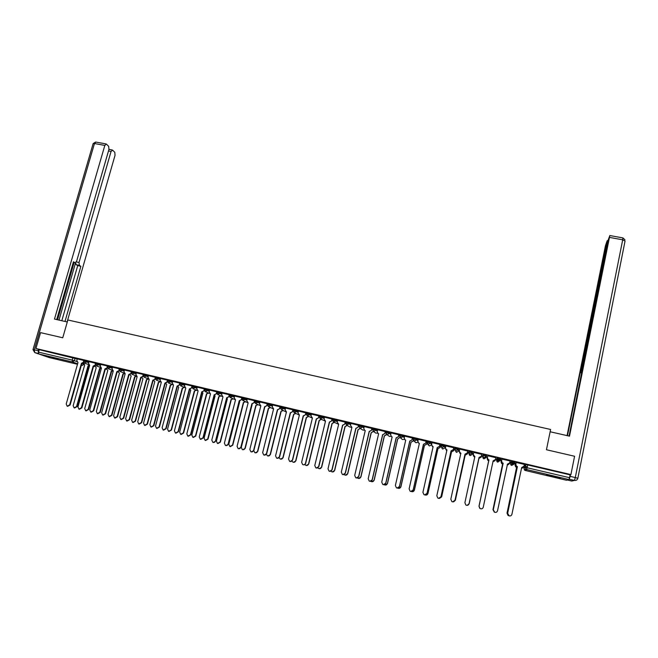 <?xml version="1.0" encoding="UTF-8"?>
<svg xmlns="http://www.w3.org/2000/svg" width="658" height="658" viewBox="0 0 658 658"><rect width="100%" height="100%" fill="white"/><g stroke="black" fill="none" stroke-linecap="round" stroke-linejoin="round"><path stroke-width="0.99" d="M88.953 361.785L83.706 360.197L83.451 361.086L88.707 362.657M100.707 364.557L95.468 363.01M112.534 367.353L107.312 365.807M124.42 370.158L119.221 368.612M136.379 372.987L131.197 371.441M148.412 375.833L143.247 374.287M160.511 378.695L155.362 377.141M172.676 381.566L167.551 380.02M184.923 384.461L179.815 382.915M197.236 387.381L192.144 385.818M209.622 390.309L204.556 388.746M222.075 393.254L217.033 391.691M234.61 396.223L229.584 394.652M247.219 399.209L242.21 397.629M259.894 402.219L254.917 400.632M272.651 405.246L267.683 403.642M285.49 408.289L280.547 406.677M298.395 411.357L293.46 409.72M311.382 414.441L306.496 412.805M324.452 417.55L319.582 415.889M337.595 420.684L332.767 418.949L332.487 419.886M350.821 423.842L346.018 422.074L345.738 423.02M364.121 427.034L362.714 426.047L359.342 425.216L359.062 426.17L362.484 427.001L363.899 427.971M377.503 430.25L376.137 429.213L372.757 428.383L372.469 429.337L375.915 430.168L377.281 431.196M390.959 433.507L387.751 431.854L386.18 431.582L385.958 432.52M404.497 436.805L403.247 435.604L401.364 435.07L399.751 434.782L399.538 435.728M418.11 440.169L416.925 438.837L415.058 438.294L413.413 438.006L413.191 438.952L416.711 439.799L417.896 441.115M431.796 443.615L430.694 442.077L427.231 441.23L426.943 442.201M445.343 446.889L444.545 445.343L441.066 444.495L440.77 445.466L444.331 446.321L445.137 447.835M458.478 448.633L454.982 447.777L454.686 448.756L458.264 449.611L458.716 451.043L458.478 448.633L458.264 449.611L456.084 450.96L455.369 450.623L454.736 448.904M472.51 451.939L468.99 451.075L468.693 452.071L472.296 452.918L472.378 454.267L472.51 451.939L472.296 452.918L470.108 454.275L468.726 452.334M482.783 455.394L483.433 457.228L484.214 457.614L486.41 456.249L486.624 455.27L482.997 454.415L482.783 455.394L486.41 456.249L486.13 457.516L483.992 458.848L483.227 458.462L483.663 458.733M500.615 459.605L500.828 458.618L497.177 457.754L496.963 458.741L500.615 459.605L498.41 460.97L497.588 460.551L496.963 458.741L496.412 459.95L497.02 461.71L497.818 462.122L500.113 460.51M514.91 462.977L515.124 461.99L511.447 461.118L511.241 462.113L514.91 462.977L512.697 464.351L511.842 463.906L511.241 462.113L510.304 463.232L510.896 464.976L511.727 465.412L513.832 464.268M552.802 476.721L560.271 478.226L553.946 476.302L546.502 474.805L552.802 476.721M58.077 359.424L49.144 356.8L58.077 359.424M454.053 449.439L454.694 449.587M458.823 450.565L459.391 450.697M467.731 452.671L468.973 452.959M472.485 453.79L473.382 454.004M481.491 455.92L482.701 456.208M486.237 457.039L487.43 457.318M495.532 459.235L496.51 459.465M496.987 459.58L501.314 460.6M509.753 462.59L510.411 462.747M511.258 462.952L515.288 463.898M525.438 466.3L527.362 466.752M49.153 357.557L38.806 353.988L38.526 352.145L39.241 349.678L77.266 359.021M40.549 332.635L35.927 348.501L570.914 474.591L574.582 456.257L546.453 449.751L550.606 429.477L67.873 319.977L62.749 337.776L40.549 332.635M39.241 349.678L35.927 348.501M523.924 468.307L524.492 465.568L525.808 464.507L525.224 467.312L569.532 477.692L568.981 479.575L566.505 480.25L525.355 470.486L524.492 470.026L523.924 468.299L525.224 467.312L525.808 469.088L524.492 470.026L525.043 470.388M569.532 477.692L570.099 474.854L570.914 474.591M524.385 464.408L516.176 462.475M515.995 463.331L515.42 463.265M501.939 459.12L510.139 460.978L509.695 462.862L507.343 464.252M495.861 457.688L487.792 455.788M481.746 454.357L473.686 452.383L473.324 454.267L473.99 456.101L474.879 456.504L464.893 502.704L465.889 505.031C467.41 505.681 468.471 505.245 469.055 503.732L467.164 505.36M467.723 451.051L459.695 449.085L459.333 450.96L460.016 452.811L460.871 453.189L450.812 499.216L451.824 501.552C453.329 502.177 454.374 501.741 454.958 500.245L452.679 501.848M454.193 448.814L453.609 448.6M453.79 447.761L445.828 445.877M440.597 445.606L439.758 445.334M439.939 444.495L432.018 442.604M426.178 441.255L418.249 439.314L417.888 441.164L418.603 443.048L419.376 443.369L409.111 488.894L410.148 491.238C411.604 491.797 412.615 491.345 413.175 489.897L423.423 444.323L425.767 443.089L423.481 444.397L413.249 489.914L410.798 491.468M412.508 438.031L404.654 436.139M398.913 434.823L391.049 432.89L390.679 434.741L391.42 436.624L392.143 436.92L381.739 482.117L382.791 484.461C384.214 484.979 385.201 484.535 385.752 483.112L396.132 437.866L398.493 436.649L396.231 437.948L385.859 483.137L383.384 484.666M385.407 431.632L377.618 429.748M371.984 428.465L364.228 426.59M350.92 423.431L350.484 425.241L351.907 427.396L341.313 472.107L342.374 474.443C343.756 474.92 344.718 474.467 345.253 473.086L355.83 428.325L358.215 427.124L358.692 425.331L350.911 423.448M337.686 420.306L337.25 422.115L338.664 424.262L328.005 468.809L329.066 471.144C330.439 471.613 331.385 471.161 331.92 469.779L342.563 425.183L344.948 423.991L345.434 422.206L337.677 420.33M332.191 419.088L324.476 417.197L324.098 419.006L325.496 421.145L314.779 465.535L315.84 467.871C317.197 468.323 318.135 467.863 318.669 466.497L329.37 422.058L331.764 420.873L329.543 422.156L318.85 466.547L316.366 468.044M311.464 414.121L311.028 415.914L312.41 418.044L301.627 462.278L302.688 464.606C304.037 465.05 304.967 464.597 305.493 463.24L316.259 418.957L318.661 417.781L319.146 416.004L311.456 414.137M306.069 412.92L298.469 411.077M285.556 408.018L285.111 409.794L286.469 411.908L275.57 455.83L276.631 458.149C277.947 458.568 278.869 458.116 279.395 456.775L290.277 412.805L292.687 411.645L293.188 409.885L285.556 408.026M280.259 406.833L272.659 404.974L272.272 406.759L273.613 408.865L262.657 452.63L263.718 454.949C265.026 455.361 265.939 454.9 266.457 453.576L277.396 409.761L279.815 408.602L277.627 409.868L266.704 453.633L264.212 455.106M267.025 405.575L267.526 403.831L259.894 401.964L259.507 403.741L260.839 405.838L249.826 449.455L250.879 451.766C252.179 452.169 253.091 451.709 253.601 450.393L264.598 406.734L267.025 405.575L264.845 406.841L253.865 450.45L251.372 451.914M254.309 402.573L254.761 400.804L247.211 398.97L246.824 400.747L248.14 402.836L237.069 446.297L238.122 448.6C239.413 448.995 240.31 448.534 240.828 447.226L251.874 403.716L254.309 402.573L252.137 403.839L241.099 447.292L238.607 448.748M242.119 397.835L234.659 396.026M229.535 394.849L222.067 393.04L221.672 394.808L222.972 396.873L211.794 440.038L212.83 442.332C214.097 442.711 214.985 442.25 215.495 440.959L226.665 397.753L229.107 396.618L226.944 397.876L215.799 441.033L213.315 442.472M216.984 391.88L209.606 390.104L209.211 391.864L210.494 393.92L199.259 436.937L200.295 439.223L202.952 437.85L214.163 394.792L216.614 393.665L214.467 394.915L203.264 437.924L200.772 439.363M204.506 388.927L197.219 387.175L196.824 388.936L198.091 390.984L186.806 433.852L187.843 436.139L190.475 434.757L201.743 391.847L204.194 390.729L202.055 391.979L190.804 434.839L188.311 436.27M192.103 385.991L184.964 384.297M179.774 383.071L172.659 381.385L172.264 383.129L173.506 385.169L162.123 427.741L163.143 430.011L165.742 428.638L177.109 386.024L179.576 384.914L177.454 386.156L166.096 428.728L163.612 430.143M160.552 378.531L160.091 380.25L161.325 382.282L149.884 424.714L150.904 426.976L153.487 425.603L164.903 383.129L167.025 381.895L167.502 380.168L160.552 378.539M155.321 377.297L148.387 375.66L147.984 377.396L149.21 379.419L137.719 421.696L138.731 423.958L141.297 422.584L152.771 380.258L155.181 379.14M143.205 374.443L136.354 372.823L135.951 374.55L137.16 376.582L125.629 418.702L126.632 420.956L129.19 419.59L140.705 377.404L143.057 376.269M131.156 371.597L124.461 370.026M119.172 368.776L112.502 367.197L112.099 368.916L113.283 370.915L101.653 412.772L102.648 415.009L105.173 413.643L116.787 371.745L119.024 370.569M107.262 365.963L100.748 364.433M95.426 363.167L88.92 361.637L88.517 363.339L89.677 365.322L77.957 406.899L78.935 409.128L81.436 407.763L93.14 366.144L95.262 364.943M496.412 459.95L497.177 457.754M510.304 463.232L511.447 461.118M83.648 360.395L77.233 358.881L76.83 360.576L77.981 362.558L66.211 403.996L67.182 406.216L69.666 404.851L81.419 363.372L83.484 362.155M570.099 474.854L525.808 464.507M426.919 442.299L425.997 442.086M413.175 439.059L412.319 438.853M399.513 435.835L398.723 435.645M385.942 432.627L385.218 432.462M372.444 429.444L371.786 429.287M359.038 426.277L358.446 426.137M345.713 423.135L345.179 423.012M332.463 420.01L332.002 419.894M516.226 462.418L515.831 464.309L516.431 466.094L517.237 466.588L516.374 466.135L515.782 464.359L516.193 462.41M523.34 467.295L521.638 467.632M509.169 515.872L507.622 513.281L517.377 466.621M517.427 466.58L507.663 513.289L508.609 515.592C510.189 516.333 511.291 515.921 511.908 514.342L521.654 467.575L524.007 466.242L524.401 464.342M515.469 463.207L515.082 465.066L515.666 466.81L516.645 467.287L507.063 513.133L507.992 515.387L508.873 515.749M521.49 468.348L522.839 467.583M522.452 467.994L521.481 468.389M508.535 515.658L507.022 513.125L516.596 467.336L515.617 466.859L515.082 465.066M515.436 463.199L515.033 465.116M503.156 463.199L502.161 462.796L501.544 460.995L501.955 459.054L501.577 460.945L502.194 462.747L503.156 463.199L493.311 509.736L503.123 463.248M509.317 463.643L507.45 464.277M494.701 512.269L493.294 509.736L494.281 512.047C495.844 512.763 496.922 512.335 497.53 510.781L507.491 464.227M488.968 459.843L488.03 459.473L487.389 457.655L487.808 455.714L487.405 457.598L488.047 459.416L488.968 459.843L479.057 506.208L488.952 459.893M495.359 459.876L493.13 460.888M479.805 508.354L479.049 506.208L480.044 508.527C481.582 509.21 482.651 508.782 483.252 507.244L493.146 460.83L495.474 459.498L495.877 457.614M550.146 431.763L569.499 436.164L609.826 235.539L607.918 240.746L569.063 436.065M567.426 480.003L571.827 481.039L574.45 480.389L569.145 479.246M607.556 242.547L607.063 242.457L607.211 240.68L605.459 245.664L567.064 435.604M581.927 372.313L580.669 372.041L580.216 372.625L567.476 435.703M580.669 372.041L581.491 369.072L582.009 369.179M607.063 242.457L581.491 369.072M569.359 479.189L570.511 474.722M581.804 372.954L580.216 372.625M67.297 321.984L54.491 319.072L104.819 145.418L94.472 143.534L34.298 349.826L38.279 350.763L38.657 349.472M76.336 261.917L79.026 262.493L111.054 151.463L108.488 150.986M79.026 262.493L79.347 265.363L76.18 264.689L75.67 262.698M64.994 321.458L80.876 266.284L79.347 265.363M67.108 321.943L115.035 155.321L114.796 152.302L112.576 150.131L111.054 151.463M75.07 262.772L73.268 262.394L75.308 262.822L76.682 261.061L108.94 149.415L108.677 146.331L106.382 144.086L104.819 145.418M75.02 262.748L73.441 261.794L56.711 319.574M38.279 350.763L38.419 353.33M58.998 320.092L75.58 262.756M57.55 319.763L74.099 262.567M61.819 320.734L77.726 265.618L76.18 264.689M77.726 265.618L80.876 266.284M494.339 512.13L492.965 509.646L502.613 464.022L501.667 463.577L501.059 461.809L501.47 459.901L501.092 461.76L501.7 463.528L502.646 463.972L492.982 509.646L494.536 512.195M507.178 465.025L508.955 463.989M508.692 464.408L507.17 465.074M479.731 508.289L478.991 506.183L488.713 460.732L487.8 460.312L487.175 458.527L487.578 456.627L487.191 458.47L487.817 460.255L488.721 460.674L478.991 506.183L479.772 508.321M492.965 461.677L495.129 460.271M494.989 460.707L492.949 461.735M474.862 456.562L473.291 454.768M481.755 454.291L481.343 456.224L479.024 457.54L469.064 503.732L479.024 457.483L481.343 456.224M481.755 454.283L481.352 456.167M460.863 453.247L459.383 451.914M467.739 450.985L467.32 452.91L465.009 454.226L454.982 500.245L464.992 454.168L467.32 452.91M467.715 450.977L467.312 452.844M445.844 445.82L445.433 447.679L446.124 449.537L446.955 449.899L436.822 495.754L437.85 498.09C439.338 498.69 440.366 498.254 440.942 496.774L451.051 450.862L453.378 449.611L451.075 450.927L440.983 496.782L438.59 498.361M446.938 449.949L445.63 448.97M453.806 447.695L453.378 449.611M453.765 447.687L453.354 449.546M478.958 458.42L481.245 457.063L481.64 455.221L481.237 457.121L478.958 458.42L469.187 503.757L478.958 458.363M473.365 455.229L474.698 457.351M467.246 505.352L469.179 503.757L467.32 505.352M474.681 457.4L473.332 455.69M465.198 455.155L467.46 453.806L467.863 451.972L467.468 453.864L465.198 455.155L455.361 500.335L453.107 501.906M459.597 452.391L460.699 454.004M452.893 501.865L455.336 500.327L465.19 455.097M460.682 454.053L459.687 452.893M451.528 451.923L453.765 450.565L454.168 448.74L453.79 450.631L451.528 451.923L441.625 496.93L439.281 498.484M445.968 449.406L446.79 450.64M438.944 498.394L441.584 496.922L451.503 451.857M446.782 450.672L446.182 449.99M432.035 442.563L431.615 444.413L432.322 446.28L433.12 446.618L422.921 492.316L423.958 494.651C425.43 495.235 426.45 494.791 427.017 493.327L437.192 447.588L439.536 446.346L437.241 447.654L427.075 493.335L424.64 494.906M433.112 446.675L431.961 445.927M439.955 444.446L439.536 446.346M439.898 444.413L439.486 446.272M440.605 445.548L440.194 447.415L437.94 448.698L440.153 447.341L440.556 445.524M432.454 446.404L432.98 447.243M425.126 494.948C426.499 495.351 427.429 494.874 427.914 493.533L437.899 448.633M437.94 448.698L427.963 493.549L425.586 495.087M419.368 443.426L418.365 442.834M426.195 441.214L425.767 443.089M426.121 441.164L425.71 443.015M426.943 443.031L426.68 444.216L424.377 445.433L426.623 444.142L426.91 442.859M418.998 443.303L419.278 443.821M411.414 491.518C412.821 492.02 413.792 491.567 414.318 490.169L424.377 445.433M424.435 445.499L414.392 490.194L411.99 491.715M404.662 436.106L404.242 437.94L404.966 439.824L405.715 440.136L395.384 485.489L396.429 487.833C397.868 488.376 398.863 487.932 399.422 486.492L409.737 441.082L412.089 439.857L409.819 441.164L399.513 486.517L397.045 488.063M405.706 440.186L404.826 439.717M412.517 437.998L412.089 439.857M412.434 437.94L412.015 439.783M413.413 440.309L413.249 441.041L410.937 442.242L413.175 440.967L413.347 440.194M397.794 488.096L397.884 488.146C399.291 488.68 400.27 488.236 400.821 486.83L410.937 442.242M411.011 442.316L400.903 486.854L398.485 488.368M392.127 436.978L391.346 436.583M398.921 434.79L398.493 436.649M398.822 434.724L398.403 436.567M399.998 437.414L397.58 439.083L399.916 437.315M384.264 484.691L384.486 484.831C385.884 485.349 386.855 484.905 387.397 483.507L397.58 439.083M397.671 439.157L387.496 483.531L385.07 485.036M378.514 433.696L377.939 433.441L378.646 433.729L368.184 478.761L369.237 481.097C370.643 481.607 371.622 481.154 372.173 479.748L382.619 434.667L384.988 433.449L382.726 434.749L372.296 479.772L369.812 481.302M385.415 431.607L384.988 433.449M377.626 429.732L377.199 431.549L378.062 433.532M385.3 431.541L384.881 433.367M364.228 426.565L363.8 428.391L364.557 430.283L365.239 430.554L354.703 475.421L355.764 477.766C357.162 478.259 358.133 477.807 358.668 476.4L369.179 431.484L371.556 430.283L369.311 431.574L358.807 476.441L356.323 477.955M371.984 428.448L371.556 430.283M365.108 430.521L364.606 430.316M371.86 428.366L371.433 430.192M358.215 427.124L355.97 428.416L345.409 473.118L342.925 474.632M351.783 427.363L349.752 426.968L346.495 424.953L349.135 423.851L350.599 424.78M358.503 425.216L358.075 427.034M344.948 423.991L342.719 425.282L332.093 469.82L329.6 471.325M338.648 424.311L333.343 421.877M345.228 422.091L344.792 423.892M332.2 419.064L331.764 420.873M325.48 421.194L324.994 420.98M332.027 418.973L331.591 420.775M318.661 417.781L316.449 419.056L305.699 463.29C305.172 464.638 304.235 465.099 302.894 464.655M318.908 415.881L318.472 417.674M386.016 432.586L386.624 434.741L384.297 435.933L386.591 434.354M370.824 481.302L371.17 481.533C372.56 482.034 373.522 481.59 374.057 480.2L384.297 435.933M384.404 436.015L374.172 480.233L371.737 481.73M373.473 431.442L371.104 432.808L373.357 431.36M357.475 477.922L357.944 478.251C359.309 478.736 360.263 478.292 360.79 476.918L371.104 432.808M371.227 432.89L360.929 476.951L358.495 478.448M360.337 428.44L357.985 429.699L360.206 428.35M344.208 474.55L344.784 474.994C346.141 475.463 347.087 475.018 347.613 473.653L357.985 429.699M358.125 429.789L347.761 473.694L345.327 475.175M347.284 425.438L344.94 426.614L347.136 425.348M331.023 471.186L331.706 471.753C333.055 472.214 333.993 471.77 334.511 470.412L344.94 426.614M345.096 426.705L334.675 470.454L332.232 471.934M334.313 422.444L331.986 423.538L334.149 422.346M317.929 467.83L318.711 468.537C320.043 468.981 320.972 468.529 321.491 467.188L331.986 423.538M332.15 423.637L321.672 467.238L319.229 468.702M321.417 419.45L319.097 420.487L321.236 419.352M304.917 464.466L305.789 465.329C307.113 465.765 308.034 465.313 308.544 463.989L319.097 420.487M319.278 420.585L308.742 464.03L306.299 465.494M298.469 411.061L298.033 412.846L299.398 414.968L288.558 459.045L289.619 461.373C290.951 461.801 291.881 461.34 292.407 460L303.223 415.872L305.633 414.704L303.428 415.979L292.621 460.049L290.129 461.529M306.077 412.903L305.633 414.704M305.871 412.805L305.435 414.598M308.602 416.473L306.48 417.559L308.405 416.374M291.988 461.11L292.942 462.146C294.258 462.574 295.171 462.122 295.681 460.797L306.291 417.452M306.48 417.559L295.894 460.847L293.443 462.311M292.687 411.645L290.491 412.911L279.625 456.833L277.133 458.305M292.917 409.753L292.473 411.53M295.861 413.504L293.558 414.441L295.648 413.397M279.148 457.729L280.176 458.98C281.476 459.399 282.381 458.947 282.891 457.631L293.558 414.441M293.764 414.54L283.113 457.688L280.67 459.136M280.259 406.817L279.815 408.602M280.037 406.71L279.592 408.486M283.195 410.543L280.9 411.439L282.973 410.436M266.4 454.316L267.485 455.838C268.768 456.241 269.673 455.788 270.175 454.489L280.9 411.439M281.122 411.546L270.413 454.546L267.971 455.986M267.23 403.691L266.786 405.46M270.603 407.598L268.316 408.462L270.364 407.483M253.774 450.722L254.86 452.704C256.143 453.099 257.031 452.655 257.541 451.355L268.316 408.462M268.554 408.569L257.788 451.421L255.345 452.852M254.498 400.689L254.054 402.457M258.084 404.67L255.806 405.493L257.837 404.555M252.121 404.67L241.289 447.333L242.317 449.595C243.583 449.982 244.472 449.529 244.973 448.246L255.806 405.493M256.052 405.608L245.237 448.312L242.794 449.743M234.667 396.009L234.215 397.769L235.515 399.85L224.394 443.155L225.439 445.458C226.714 445.844 227.61 445.384 228.12 444.084L239.232 400.722L241.667 399.587L239.504 400.845L228.408 444.15L225.924 445.606M241.938 398.534L241.667 399.587M241.848 397.703L241.396 399.464M245.64 401.75L243.37 402.548L245.385 401.635M239.323 401.561L239.718 401.684L228.82 444.249L229.848 446.502L232.488 445.153L243.37 402.548M243.633 402.663L232.768 445.219L230.316 446.642M229.288 395.886L229.107 396.618M229.272 394.742L228.82 396.494M233.277 398.847L231.007 399.62L232.998 398.723M226.78 398.526L227.372 398.756L216.424 441.173L217.444 443.434L220.068 442.077L231.007 399.62M231.279 399.735L220.364 442.151L217.921 443.566M216.737 393.188L216.614 393.665M216.77 391.79L216.317 393.542M220.973 395.96L218.711 396.708L220.685 395.836M214.319 395.474L215.1 395.853L204.095 438.121L205.123 440.375L207.722 439.026L218.711 396.708M219.007 396.832L208.027 439.1L205.584 440.506M204.342 388.862L203.881 390.597M208.751 393.089L206.489 393.813L208.454 392.958M201.948 392.398L202.903 392.958L191.848 435.094L192.868 437.331L195.451 435.983L206.489 393.813M206.793 393.936L195.771 436.065L193.329 437.471M184.964 384.288L184.503 386.024L185.762 388.088L174.428 430.784L175.456 433.063L178.071 431.689L189.389 388.927L191.848 387.817L189.718 389.059L178.408 431.771L175.925 433.194M191.98 385.942L191.527 387.677M196.594 390.227L194.34 390.934L196.281 390.104M189.66 389.281L190.771 390.087L179.667 432.076L180.679 434.313L183.253 432.964L194.34 390.934M194.661 391.058L183.582 433.046L181.139 434.445M179.7 383.046L179.239 384.774M184.511 387.389L182.587 388.204L184.191 387.258M177.504 386.172L178.713 387.233L167.56 429.082L168.563 431.311L171.121 429.962L182.266 388.072M182.587 388.204L171.467 430.044L169.024 431.434M167.379 382.027L165.257 383.269L153.849 425.693L151.373 427.1M168.415 382.94L172.519 384.568L170.249 385.226L172.157 384.428M165.52 383.326L166.721 384.387L155.518 426.096L156.522 428.325L159.063 426.976L170.249 385.226M170.595 385.358L159.417 427.058L156.982 428.448M155.222 379.23L153.141 380.398L141.684 422.683L139.2 424.081M155.066 378.358L154.885 379.024M160.486 381.854L158.307 382.397L160.207 381.607M153.594 380.472L154.803 381.566L143.551 423.135L144.546 425.356L147.071 424.007L158.307 382.397M158.66 382.537L147.441 424.097L145.007 425.479M143.148 376.442L141.083 377.552L129.577 419.681L127.101 421.079M142.934 375.71L142.811 376.17M148.552 379.14L146.438 379.584L148.28 378.876M141.733 377.602L142.951 378.761L131.649 420.191L132.636 422.403L135.153 421.054L146.438 379.584M146.8 379.724L135.532 421.145L133.097 422.526M124.461 370.018L123.992 371.721L125.193 373.728L113.604 415.733L114.607 417.978L117.14 416.604L128.713 374.566L131.008 373.407M131.139 373.662L129.108 374.715L117.552 416.703L115.076 418.093M136.7 376.409L134.627 376.787L136.387 376.187M129.939 374.731L131.164 375.965L119.814 417.254L120.801 419.467L123.301 418.118L134.627 376.787M135.005 376.927L123.688 418.217L121.261 419.582M119.197 370.89L117.19 371.893L105.593 413.742L103.117 415.132M113.283 370.931L111.218 371.244L112.855 370.767M124.938 373.662L122.89 374.007L124.576 373.481M118.218 371.852L119.443 373.185L108.052 414.343L109.031 416.547L111.515 415.206L122.89 374.007M123.276 374.147L111.918 415.305L109.483 416.662M100.748 364.425L100.271 366.119L101.447 368.11L89.768 409.827L90.755 412.064L93.272 410.691L104.935 368.932L107.106 367.748M107.328 368.135L105.346 369.089L93.699 410.798L91.223 412.179M104.935 368.932L105.346 369.089M106.563 368.957L107.789 370.429L96.348 411.447L97.326 413.643L99.794 412.303L111.218 371.244M111.621 371.383L100.213 412.401L97.779 413.759M95.525 365.379L93.568 366.3L81.88 407.87L79.404 409.243M93.14 366.144L93.568 366.3M101.365 368.422L99.613 368.488L101.209 368.052M94.999 366.029L96.2 367.682L84.718 408.569L85.688 410.756L88.139 409.416L99.613 368.488M100.024 368.636L88.575 409.523L86.14 410.872M83.788 362.648L81.863 363.529L70.126 404.966L67.651 406.331M81.419 363.372L81.863 363.529M89.529 365.848L88.065 365.758L89.653 365.33M83.533 363.019L84.676 364.951L73.153 405.706L74.115 407.886L76.558 406.545L88.065 365.758M88.493 365.906L76.994 406.66L74.576 408.001M86.807 360.987L86.56 361.867L84.602 363.117L83.443 361.119M95.221 363.899L100.46 365.437M98.593 363.767L98.338 364.655L96.372 365.906L95.229 363.866L95.476 362.977M107.057 366.695L112.288 368.233M110.437 366.564L110.19 367.452L108.216 368.702L107.073 366.662L107.32 365.766M118.975 369.508L124.181 371.046M122.355 369.368L122.108 370.265L120.134 371.523L118.983 369.467L119.23 368.579M130.95 372.338L136.14 373.876M134.347 372.198L134.1 373.094L132.11 374.353L130.958 372.296L131.205 371.4M143 375.183L148.165 376.721M146.405 375.044L146.158 375.94L144.168 377.207L143.008 375.142L143.255 374.246M155.124 378.046L160.272 379.584M158.537 377.898L158.29 378.802L156.291 380.069L155.132 378.005L155.378 377.1M167.313 380.924L172.437 382.471M170.735 380.776L170.488 381.681L168.481 382.956L167.321 380.883L167.568 379.979M179.568 383.82L184.684 385.366M183.006 383.672L182.76 384.576L180.744 385.859L179.585 383.779L179.823 382.874M191.906 386.731L196.997 388.286M195.344 386.583L195.105 387.496L193.082 388.771L191.914 386.69L192.161 385.777M204.309 389.659L209.384 391.214M207.763 389.511L207.525 390.424L205.493 391.707L204.334 389.668M217.041 391.65L217.592 394.512L216.803 392.563L221.845 394.167M220.257 392.456L220.019 393.369L217.592 394.512M229.593 394.611L230.136 397.473L229.362 395.532L234.371 397.136M232.817 395.417L232.587 396.338L230.136 397.473M242.226 397.588L242.761 400.459L241.988 398.509L246.98 400.13M245.459 398.403L245.22 399.324L242.761 400.459M254.926 400.582L255.46 403.453L254.695 401.512L259.663 403.132M258.175 401.396L257.944 402.326L255.46 403.453M267.461 404.571L272.42 406.167M270.964 404.415L270.734 405.344L268.661 406.644L267.444 404.571M280.316 407.606L285.259 409.21M283.837 407.45L283.606 408.379L281.525 409.687L280.333 407.565L280.563 406.628M293.254 410.666L298.173 412.278M296.783 410.502L296.552 411.439L294.471 412.747L293.229 410.65M306.266 413.742L311.16 415.371M309.811 413.569L309.581 414.515L307.483 415.823L306.233 413.726M319.352 416.835L324.229 418.488M322.913 416.662L322.683 417.608L320.586 418.924L319.319 416.81M332.52 419.944L337.373 421.622M336.098 419.771L335.868 420.717L333.762 422.041L332.479 419.919M345.771 423.078L349.135 423.851L349.365 422.905M362.714 426.047L362.484 427.001L360.362 428.325L359.103 426.228M376.137 429.213L375.915 430.168L373.785 431.5L372.518 429.394M385.958 432.545L389.429 433.359L390.745 434.453M389.651 432.405L389.429 433.359L387.291 434.699L386.698 434.436L389.544 436.484L390.967 436.188M399.587 435.793L403.025 436.567L404.283 437.751M403.247 435.604L403.025 436.567L400.878 437.907L399.529 435.744M416.925 438.837L416.711 439.799L414.548 441.14L413.249 439.034M426.993 442.291L430.472 443.048L431.59 444.569M430.694 442.077L430.472 443.048L428.309 444.397L426.935 442.217M444.545 445.343L444.331 446.321L442.151 447.67L440.827 445.573M75.094 358.223L74.387 360.707L76.846 361.587M82.415 363.586L83.558 364.006M81.386 365.198L81.995 365.346L81.411 365.132M77.628 363.792L72.438 361.949L38.806 353.988M49.087 357.541L77.488 364.277M568.981 479.575L526.696 469.557L525.347 470.486M445.343 446.881L445.137 447.827L442.653 449.019M482.594 456.685L483.227 458.462L483.079 454.407M468.874 453.436L469.516 455.237L470.248 455.591L472.378 454.267M455.188 450.459L456.594 452.359L458.716 451.043M441.625 447.456L442.349 448.83L440.852 445.466L441.066 444.495M428.284 444.898L429.526 445.951L431.574 444.857M415.042 442.028L416.119 442.776L417.929 442.11M401.874 439.067L402.795 439.618L404.399 439.182M375.71 433.054L377.634 433.178M359.342 425.216L359.811 428.095L362.747 430.036L364.384 430.159M345.73 423.045L346.495 424.953L346.018 422.074M320.224 418.792L325.2 421.095M307.171 415.716L312.336 418.077M294.192 412.656L299.365 415.091M281.287 409.613L286.427 412.072M268.456 406.578L273.58 409.013M129.248 374.747L128.828 374.591M117.165 371.992L117.7 371.959M105.321 369.187L106.563 369.023M93.551 366.366L94.991 366.325M527.757 464.869L526.696 469.557L525.808 469.088L525.314 467.312L525.898 464.507M72.906 357.623L72.199 360.107L74.387 360.707L72.438 361.949L72.199 360.107L38.526 352.145M83.788 364.425L82.077 365.363M570.182 476.359L575.289 477.56L622.707 239.808L625.051 241.05L577.839 478.284M622.879 237.908L622.707 239.808L609.588 237.415M575.289 477.56L574.45 480.389C576.202 480.636 577.329 479.937 577.831 478.308L575.289 477.56M574.327 480.422L571.802 481.039M38.444 353.478L34.734 352.598L45.262 356.217M105.971 143.913L95.64 142.038L93.156 143.551L94.472 143.534L95.862 142.07M32.999 349.62L34.734 352.598L34.298 349.826L33.015 349.571L93.082 143.806M45.196 356.2L44.711 356.044M117.14 416.604L117.552 416.703M105.173 413.643L105.593 413.742M105.05 368.965L105.461 369.113M93.272 410.691L93.699 410.798M100.213 412.401L99.794 412.303M93.255 366.169L93.683 366.325M81.436 407.763L81.88 407.87M100.131 368.669L99.72 368.513M88.575 409.523L88.139 409.416M81.534 363.397L81.97 363.553M69.666 404.851L70.126 404.966M88.6 365.938L88.18 365.782M76.994 406.66L76.558 406.545M511.537 461.118L511.842 463.906L510.896 464.976L511.414 465.313M497.267 457.746L497.588 460.551L497.02 461.71L497.497 462.015M468.99 451.075L468.776 452.062L469.911 455.476M454.982 447.777L454.768 448.756L456.241 452.235M427.231 441.23L427.651 444.092L429.148 445.811M413.487 437.989L413.915 440.852L415.716 442.628M399.825 434.765L400.261 437.636L402.194 439.355M386.254 431.566L386.698 434.436M372.757 428.383L373.218 431.253L375.817 433.129M332.767 418.949L333.252 421.827M319.599 415.84L320.092 418.718M306.505 412.755L307.006 415.626M293.493 409.679L294.003 412.558M267.707 403.601L268.225 406.471M204.564 388.705L205.115 391.568M260.823 405.928L255.699 403.568M247.515 402.589L243.016 400.574M234.741 399.488L230.399 397.588M222.116 396.445L217.856 394.627M209.589 393.443L205.386 391.683M197.153 390.457L192.991 388.746M184.799 387.504L180.67 385.835M160.322 381.656L156.226 380.061M148.198 378.761L144.118 377.19M136.14 375.891L132.069 374.344M124.165 373.037L120.093 371.515M117.354 372L117.774 371.951M112.255 370.207L108.192 368.702M105.732 369.261L106.571 369.072M100.411 367.386L96.348 365.897M94.184 366.531L94.999 366.366M88.641 364.59L84.578 363.117M82.275 365.379L83.862 364.516M609.826 235.539L622.929 237.916L624.985 239.849M571.86 481.031L574.056 480.488M607.309 240.598L607.926 240.705M112.181 149.966L108.948 149.374"/></g></svg>
